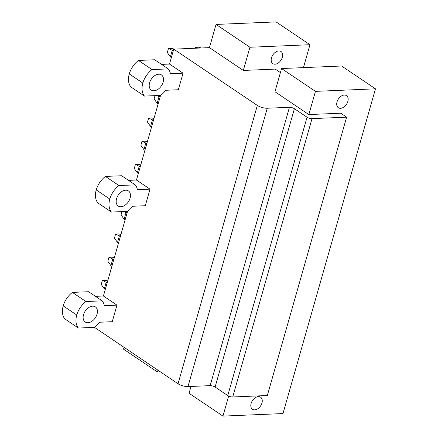 <?xml version="1.0" encoding="UTF-8"?>
<svg xmlns="http://www.w3.org/2000/svg" width="438" height="438" viewBox="0 0 438 438"><rect width="100%" height="100%" fill="white"/><g stroke="black" fill="none" stroke-linecap="round" stroke-linejoin="round"><path stroke-width="0.66" d="M309.962 44.714L276.071 21.9L216.043 24.435L249.928 47.249L309.962 44.714L303.435 67.622M161.551 64.386L169.495 64.052L173.744 49.138L209.435 47.633L243.325 70.447L249.928 47.249M243.325 70.447L275.228 69.1L280.413 72.588M124.042 347.405L123.538 349.174L157.428 371.988L157.932 370.22M157.428 371.988L160.374 371.862M278.798 50.945A7.298 4.851 124 0 0 272.069 56.294A7.298 4.851 124 0 0 272.836 63.625A7.298 4.851 124 0 0 275.026 64.2A7.298 4.851 124 0 0 281.754 58.845A7.298 4.851 124 0 0 280.988 51.52A7.298 4.851 124 0 0 278.798 50.945M315.453 91.361L308.845 114.559L274.954 91.745L281.563 68.547L315.453 91.361L375.481 88.826L341.591 66.012L281.563 68.547M228.658 396.061L222.947 416.1L189.057 393.286L191.006 386.453M222.947 416.1L282.975 413.565L375.481 88.826M308.845 114.559L340.753 113.212L346.622 117.165L267.333 395.514L232.726 396.976A3.646 1.199 -164.1 0 1 227.76 395.569L215.107 387.05L294.396 108.701L307.049 117.22L227.76 395.569M344.317 95.057A7.298 4.851 124 0 0 337.589 100.406A7.298 4.851 124 0 0 338.355 107.732A7.298 4.851 124 0 0 340.545 108.306A7.298 4.851 124 0 0 347.274 102.957A7.298 4.851 124 0 0 346.507 95.632A7.298 4.851 124 0 0 344.317 95.057M258.425 396.598A7.298 4.851 124 0 0 251.691 401.947A7.298 4.851 124 0 0 252.463 409.273A7.298 4.851 124 0 0 254.648 409.853A7.298 4.851 124 0 0 261.376 404.498A7.298 4.851 124 0 0 260.61 397.173A7.298 4.851 124 0 0 258.425 396.598M232.726 396.976L312.015 118.627L346.622 117.165M312.015 118.627A3.646 1.199 -164.1 0 1 307.049 117.22M94.488 327.361L178.047 383.765A7.298 2.398 -164.1 0 0 187.973 386.579L210.147 385.643A3.646 1.199 -164.1 0 1 215.107 387.05M187.973 386.579L267.262 108.23L289.436 107.294A3.646 1.199 -164.1 0 1 294.396 108.701M267.262 108.23A7.298 2.398 -164.1 0 1 257.336 105.421L178.047 383.765M128.509 180.363L136.459 180.029L160.56 95.407M136.459 180.029L150.015 189.156L145.296 205.723L132.665 206.254A18.292 12.165 124 0 1 127.655 211.379L111.427 212.063L97.871 202.936A18.243 12.133 -56 0 1 96.24 189.911A18.243 12.133 -56 0 1 105.427 176.426L121.649 175.742L135.205 184.869A18.292 12.165 124 0 1 137.384 189.687L150.015 189.156M95.473 296.34L103.417 296.006L127.524 211.384M103.417 296.006L116.973 305.133L112.254 321.7L99.629 322.231A18.292 12.165 124 0 1 94.613 327.356L78.391 328.04L64.835 318.913A18.243 12.133 -56 0 1 63.203 305.888A18.243 12.133 -56 0 1 72.385 292.403L88.613 291.719L102.169 300.846A18.292 12.165 124 0 1 104.348 305.664L116.973 305.133M173.744 49.138L257.336 105.421M169.495 64.052L183.051 73.179L178.332 89.746L165.701 90.277A18.292 12.165 124 0 1 160.691 95.402L144.469 96.086L130.913 86.959A18.243 12.133 -56 0 1 129.276 73.934A18.243 12.133 -56 0 1 138.463 60.449L154.685 59.765L168.241 68.892A18.292 12.165 124 0 1 170.42 73.71L183.051 73.179M209.435 47.633L216.043 24.435M72.385 292.403L85.941 301.53L102.169 300.846M85.941 301.53A18.243 12.133 124 0 0 76.759 315.015A18.243 12.133 124 0 0 78.391 328.04M83.521 314.73A9.121 6.066 124 0 0 85.186 322.007A9.121 6.066 124 0 0 97.039 314.155A9.121 6.066 124 0 0 95.374 306.879A9.121 6.066 124 0 0 83.521 314.73M105.427 176.426L118.983 185.553L135.205 184.869M118.983 185.553A18.243 12.133 124 0 0 109.796 199.038A18.243 12.133 124 0 0 111.427 212.063M116.557 198.753A9.121 6.066 124 0 0 118.222 206.03A9.121 6.066 124 0 0 130.075 198.179A9.121 6.066 124 0 0 128.411 190.902A9.121 6.066 124 0 0 116.557 198.753M138.463 60.449L152.019 69.576L168.241 68.892M152.019 69.576A18.243 12.133 124 0 0 142.832 83.061A18.243 12.133 124 0 0 144.469 96.086M149.593 82.777A9.121 6.066 124 0 0 151.263 90.053A9.121 6.066 124 0 0 163.111 82.202A9.121 6.066 124 0 0 161.447 74.925A9.121 6.066 124 0 0 149.593 82.777M107.715 280.917L105.613 280.331L102.366 280.468L101.233 284.443L104.293 288.856L105.268 289.513M104.293 288.856L106.182 282.225L107.157 282.882M102.366 280.468L106.182 282.225L107.359 282.176M114.323 257.719L112.221 257.133L108.974 257.27L107.841 261.245L110.902 265.658L111.876 266.315M110.902 265.658L112.79 259.033L113.765 259.69M108.974 257.27L112.79 259.033L113.968 258.984M120.932 234.527L118.829 233.936L115.583 234.073L114.449 238.053L117.51 242.466L118.484 243.123M117.51 242.466L119.399 235.836L120.373 236.493M115.583 234.073L119.399 235.836L120.57 235.786M121.978 211.62L121.058 214.855L124.118 219.268L125.093 219.925M124.118 219.268L126.007 212.644L126.982 213.295M123.636 211.549L126.007 212.644L127.179 212.594M140.757 164.94L138.649 164.349L135.402 164.485L134.274 168.466L137.329 172.879L138.304 173.536M137.329 172.879L139.218 166.248L140.193 166.905M135.402 164.485L139.218 166.248L140.395 166.199M147.36 141.742L145.257 141.156L142.011 141.293L140.877 145.268L143.938 149.681L144.912 150.338M143.938 149.681L145.827 143.056L146.801 143.713M142.011 141.293L145.827 143.056L147.004 143.007M153.968 118.55L151.866 117.959L148.619 118.096L147.486 122.076L150.546 126.489L151.521 127.14M150.546 126.489L152.435 119.859L153.409 120.516M148.619 118.096L152.435 119.859L153.612 119.809M155.019 95.637L154.094 98.878L157.154 103.291L158.129 103.948M157.154 103.291L159.043 96.667L160.018 97.318M156.673 95.572L159.043 96.667L160.215 96.612M174.335 49.111L171.685 48.372L168.444 48.508L167.311 52.489L170.371 56.902L171.346 57.559M170.371 56.902L172.254 50.271L173.229 50.928M168.444 48.508L172.254 50.271L173.432 50.222M195.239 48.229L195.479 47.37L198.726 47.233L201.37 47.972M195.479 47.37L197.171 48.147M289.436 107.294L210.147 385.643M63.203 305.888L76.759 315.015M96.24 189.911L109.796 199.038M129.276 73.934L142.832 83.061"/></g></svg>
